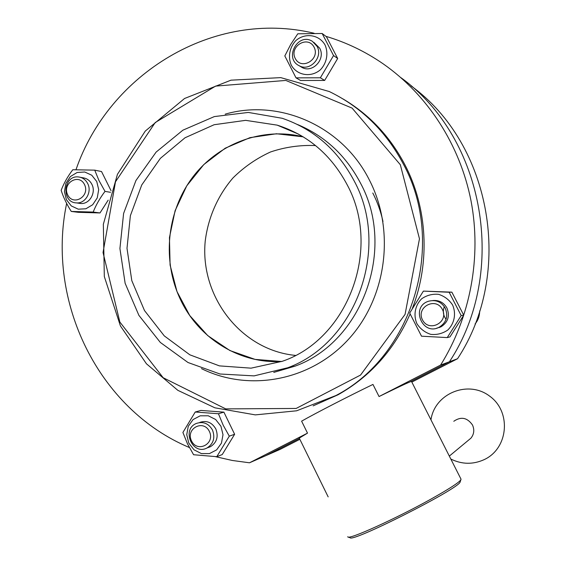 <?xml version="1.0" encoding="UTF-8"?>
<svg xmlns="http://www.w3.org/2000/svg" width="566" height="566" viewBox="0 0 566 566"><rect width="100%" height="100%" fill="white"/><g stroke="black" fill="none" stroke-linecap="round" stroke-linejoin="round"><path stroke-width="0.85" d="M337.676 58.489L326.419 36.705L322.153 33.493L297.78 33.804L290.705 44.473L284.818 55.935L296.018 77.86L300.588 80.485L324.658 80.436L320.37 77.79L333.544 55.553L337.676 58.489L324.658 80.436M105.007 191.379L99 180.589L94.734 170.154L72.795 169.736C67.729 176.394 63.845 183.257 61.156 190.332C63.335 197.201 66.703 204.234 71.259 211.436L93.178 212.073C95.965 205.041 99.906 198.15 105.007 191.379L110.511 192.313M96.736 181.502L98.703 189.61L97.246 197.916L92.668 204.758L85.883 208.776L78.264 209.187L71.302 205.932L66.378 199.656L64.439 191.612L65.868 183.37L70.389 176.542L77.125 172.489L84.744 172.007L91.749 175.219L96.736 181.502M71.259 211.436L78.306 212.321L99.991 212.95L93.178 212.073M463.738 315.163L449.977 336.897L447.239 337.591L461.177 315.566L463.738 315.163L451.866 292.155L423.396 291.108L409.692 313.033L421.514 336.197L447.239 337.591M452.602 304.996C456.359 313.642 454.448 323.54 447.77 330.049C442.633 333.537 436.994 334.987 430.839 334.379C424.946 332.475 420.297 328.91 416.901 323.681C413.201 315.099 415.069 305.293 421.663 298.784C426.743 295.268 432.36 293.782 438.53 294.327C444.452 296.188 449.142 299.739 452.602 304.996M423.396 291.108L449.149 292.254L461.177 315.566M449.149 292.254L451.866 292.155M234.628 434.271L222.24 454.555L216.771 456.691L229.301 436.16L234.628 434.271L223.895 412.14L200.944 410.435L195.235 412.013L182.903 432.466L187.495 443.843L193.586 454.731L216.771 456.691M220.931 426.248L223.004 434.688L221.455 443.128L216.608 449.885L209.427 453.607L201.355 453.571L193.996 449.807L188.782 443.072L186.745 434.695L188.259 426.318L193.048 419.583L200.173 415.819L208.246 415.784L215.653 419.498L220.931 426.248M195.235 412.013L218.448 413.746L223.174 425.165L229.301 436.16M218.448 413.746L223.895 412.14M209.392 431.448C215.455 443.815 197.293 453.239 191.478 440.829C185.45 428.561 203.491 419.031 209.392 431.448M328.167 496.877L299.272 438.119L307.508 433.132L249.507 462.797L265.447 455.814L299.428 438.438L265.447 455.814L280.184 449.354L299.853 439.308M411.829 382.092L457.526 358.745C514.253 272.918 491.649 144.089 411.043 85.876M212.476 430.018C215.335 437.73 213.545 443.694 207.114 447.911C192.681 455.941 181.078 429.53 196.317 423.467C203.152 421.196 208.536 423.375 212.476 430.018M325.938 36.344C346.265 42.372 365.36 51.548 383.217 63.873C427.549 94.819 460.052 144.846 471.039 200.944C481.723 257.106 470.403 317.335 440.617 365.056L449.418 361.773L410.067 381.887L449.418 361.773C508.452 272.373 484.779 137.984 400.898 77.648C484.779 137.984 508.452 272.373 449.418 361.773L457.526 358.745M281.741 361.511L255.089 359.396L229.93 350.552L207.736 335.61L189.759 315.538L176.981 291.547L170.09 265.051L169.453 237.564L175.113 210.644L186.759 185.839L203.781 164.586L225.247 148.179L249.953 137.658L276.463 133.76L303.192 136.831C261.888 126.565 217.139 143.906 191.782 178.417C166.446 212.986 162.102 261.69 180.752 300.178C199.034 338.588 239.736 363.952 281.741 361.511M108.177 200.145L99.991 212.95M94.734 170.154L101.533 171.54L111.042 190.685M322.153 33.493L333.544 55.553M296.018 77.86L320.37 77.79M314.088 47.183C320.448 59.345 301.353 70.693 295.247 58.468C288.922 46.398 307.883 34.958 314.088 47.183M317.073 46.362C323.384 57.279 309.871 71.889 299.251 65.755C283.616 58.517 297.949 31.887 312.446 41.375L317.073 46.362M313.868 42.379L319.691 48.209C325.952 59.041 312.545 73.538 301.996 67.439L300.341 66.42M325.061 44.99C328.627 53.211 326.823 62.968 320.512 69.675C311.187 77.811 297.086 75.582 291.292 65.182C287.783 57.024 289.551 47.367 295.785 40.66C304.989 32.495 319.16 34.533 325.061 44.99M84.553 184.65C90.284 196.345 73.134 206.54 67.637 194.782C61.935 183.165 78.971 172.885 84.553 184.65M87.744 183.653C92.187 192.03 85.303 203.774 76.502 202.897C61.029 202.656 63.279 174.837 78.61 176.974C82.678 177.519 85.721 179.747 87.744 183.653M80.365 177.307L82.827 177.766C86.874 178.304 89.895 180.512 91.904 184.389C96.319 192.709 89.478 204.368 80.733 203.498L78.922 203.244M442.393 309.446C449.114 322.316 428.915 332.801 422.477 319.882C415.791 307.112 435.848 296.52 442.393 309.446M445.244 308.152C448.421 316.26 446.397 322.62 439.159 327.24C422.37 336.268 410.293 306.892 428.434 301.275C435.657 299.4 441.261 301.692 445.244 308.152M432.799 300.532C439.018 300.015 443.723 302.499 446.914 307.968C450.069 316.012 448.06 322.323 440.879 326.9L436.563 328.223M295.445 355.398C241.116 350.262 199.678 296.464 205.232 241.038C208.125 217.648 217.726 195.723 232.923 178C243.967 167.055 256.504 158.381 270.534 151.971C285.137 147.054 300.143 144.917 315.552 145.561M446.05 319.337C443.192 315.396 442.612 311.151 444.317 306.602M439.435 327.523L438.537 327.53M199.77 422.427C206.555 420.17 211.903 422.335 215.816 428.929C218.653 436.577 216.877 442.492 210.488 446.68L207.8 447.656M307.508 433.132L301.607 421.161C315.212 413.399 347.977 396.518 372.959 384.427L379.05 396.54C399.094 386.712 409.911 381.675 411.496 381.427L411.532 381.505M347.687 536.759L347.871 536.964C349.165 539.759 396.129 518.534 430.662 499.269C448.442 489.342 458.488 482.89 460.816 479.911L460.929 478.985M348.168 537.063L350.064 537.7C351.656 542.914 457.873 489.257 460.108 482.112L460.349 481.362M453.791 421.274C460.993 416.343 467.212 417.559 472.447 424.917C474.619 429.736 474.11 434.157 470.919 438.176L468.209 440.426M382.977 221.504C380.791 211.507 377.395 202.012 372.796 193.006M249.507 462.797L232.301 460.469L215.427 456.642M189.355 447.508C98.265 409.331 46.094 301.544 66.639 203.427M75.993 169.708C108.891 73.722 213.665 9.077 314.109 33.245M440.617 365.056L379.05 396.54M342.904 98.88C369.273 114.466 389.903 136.364 404.81 164.565C427.464 207.842 430.358 262.221 412.409 308.272M410.102 313.967C394.382 349.611 370.327 376.567 337.944 394.827L313.132 405.864M354.083 180.759C390.773 247.972 356.078 342.89 287.719 367.773L254.099 375.881L220.011 374.006L187.99 362.509L160.32 342.43L138.896 315.361L125.136 283.304L119.921 248.531L123.6 213.46L135.932 180.533L156.138 152.077L182.882 130.187L214.358 116.575L248.318 112.436L282.243 118.294C313.656 129.083 337.605 149.905 354.083 180.759M347.114 184.679C382.036 248.686 347.963 339.055 282.392 361.264L251.063 368.162L219.431 365.884L189.808 354.804L164.26 335.871L144.493 310.55L131.807 280.665L126.996 248.297L130.378 215.653L141.741 184.969L160.362 158.367L185.047 137.764L214.139 124.725L245.616 120.346L277.206 125.143C307.847 134.956 331.145 154.801 347.114 184.679M479.664 310.946C479.65 315.849 478.114 320.2 475.058 323.985C478.086 320.349 479.628 315.977 479.685 310.89M297.461 124.492C324.849 135.953 345.826 155.438 360.4 182.938C396.363 248.75 362.367 341.659 295.31 366.06L273.838 372.386M225.19 114.162C279.314 98.406 342.366 125.864 369.407 180.087C395.627 230.822 386.55 298.077 348.316 339.508C310.168 381.102 248.877 392.139 201.439 368.615M400.318 164.706L419.47 238.81L405.065 314.392L360.549 375.06L296.145 408.454L225.714 408.885L163.171 377.727L119.851 322.04L103.04 252.542L115.485 181.799L155.211 122.553L215.596 86.103L285.816 80.436L352.102 108.113L400.318 164.706M403.218 163.8C446.843 243.408 413.166 355.568 335.956 395.514L296.619 410.796L255.33 414.885L214.875 407.81L177.83 390.328L146.453 363.797L120.424 325.945L104.321 276.548L103.337 224.299L117.431 174.342L145.264 131.086L184.551 98.491L230.999 80.167L280.778 77.627L329.285 91.543C361.136 106.995 385.786 131.079 403.218 163.8M301.996 67.439L299.251 65.755M80.733 203.498L76.502 202.897M440.879 326.9L439.159 327.24M210.488 446.68L207.114 447.911M411.496 381.427L461.071 479.268M460.108 482.112L460.816 479.911M449.326 456.09L470.919 438.176M450.819 459.033C461.863 464.46 472.971 464.665 484.135 459.649C508.586 448.413 511.558 411.595 489.526 396.051C468.096 379.744 434.617 393.455 430.967 419.852M273.753 372.407L295.31 366.06L287.719 367.773M337.944 394.827L335.956 395.514M298.572 134.156L277.206 125.143"/></g></svg>
